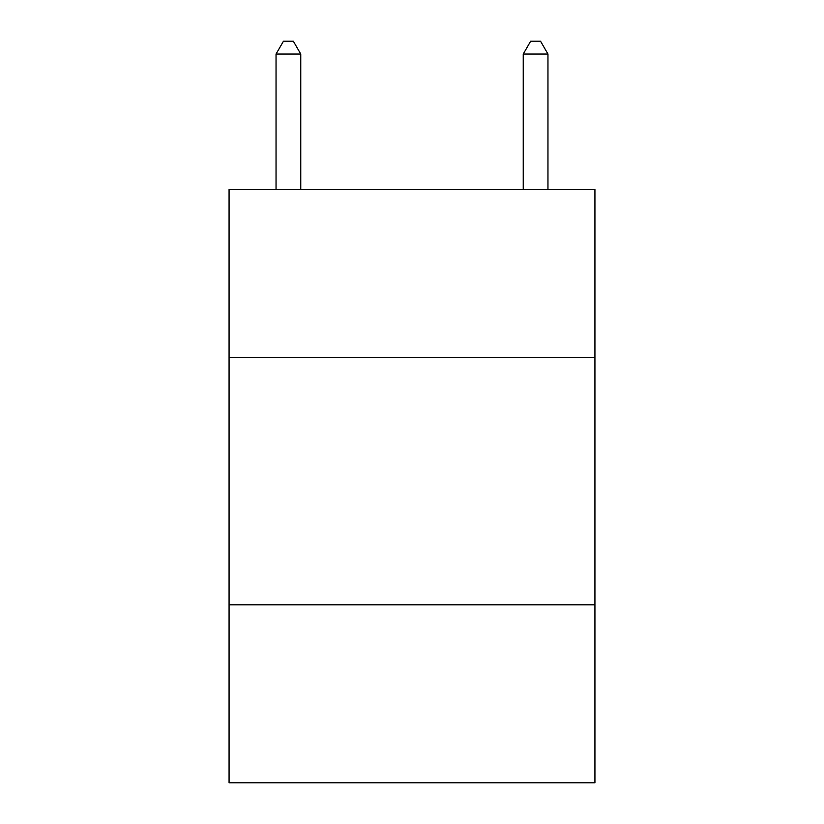 <?xml version="1.0" encoding="UTF-8"?>
<svg xmlns="http://www.w3.org/2000/svg" width="824" height="824" viewBox="0 0 824 824"><rect width="100%" height="100%" fill="white"/><g stroke="black" fill="none" stroke-linecap="round" stroke-linejoin="round"><path stroke-width="1.24" d="M594.928 357.616L594.928 189.52L229.072 189.52L229.072 357.616L594.928 357.616L594.928 782.8L229.072 782.8L229.072 357.616M594.928 604.816L229.072 604.816M300.76 189.52L300.76 54.054L276.04 54.054L276.04 189.52M276.04 54.054L283.456 41.2L293.344 41.2L300.76 54.054M547.96 189.52L547.96 54.054L523.24 54.054L523.24 189.52M523.24 54.054L530.656 41.2L540.544 41.2L547.96 54.054"/></g></svg>
